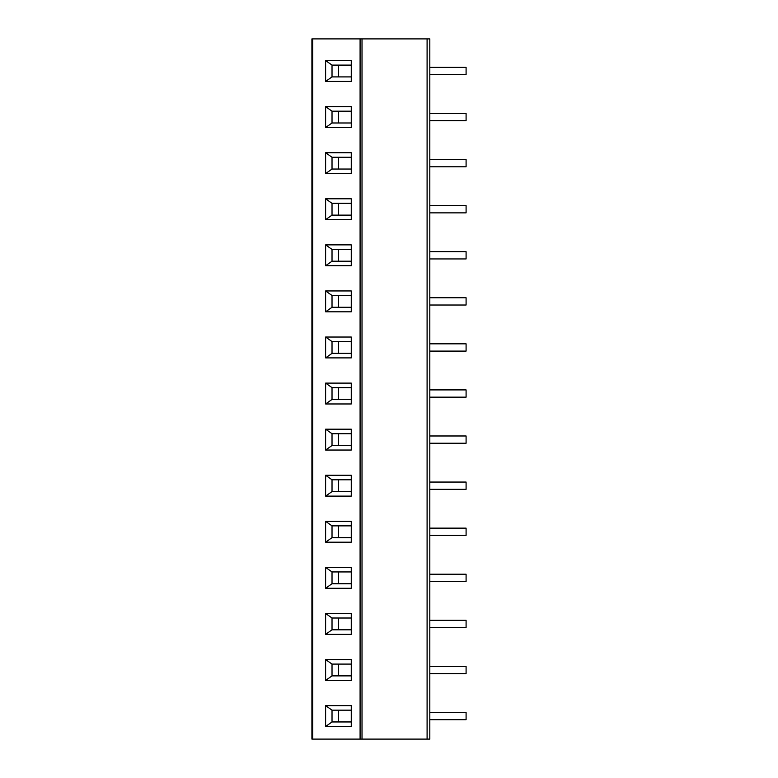 <?xml version="1.0" encoding="UTF-8"?>
<svg xmlns="http://www.w3.org/2000/svg" width="778" height="778" viewBox="0 0 778 778"><rect width="100%" height="100%" fill="white"/><g stroke="black" fill="none" stroke-linecap="round" stroke-linejoin="round"><path stroke-width="1.17" d="M312.698 739.1L311.91 739.1L311.91 38.9L429.816 38.9L429.816 739.1L312.698 739.1L312.698 38.9M325.612 81.437L325.612 60.577L351.267 60.577L351.267 81.437L325.612 81.437L332.021 76.905L332.021 65.109L325.612 60.577M325.612 127.514L325.612 106.654L351.267 106.654L351.267 127.514L325.612 127.514L332.021 122.982L332.021 111.186L325.612 106.654M325.612 173.591L325.612 152.731L351.267 152.731L351.267 173.591L325.612 173.591L332.021 169.05L332.021 157.263L325.612 152.731M325.612 219.668L325.612 198.798L351.267 198.798L351.267 219.668L325.612 219.668L332.021 215.127L332.021 203.34L325.612 198.798M325.612 265.736L325.612 244.876L351.267 244.876L351.267 265.736L325.612 265.736L332.021 261.204L332.021 249.417L325.612 244.876M325.612 311.813L325.612 290.953L351.267 290.953L351.267 311.813L325.612 311.813L332.021 307.281L332.021 295.484L325.612 290.953M325.612 357.89L325.612 337.03L351.267 337.03L351.267 357.89L325.612 357.89L332.021 353.358L332.021 341.561L325.612 337.03M325.612 403.967L325.612 383.107L351.267 383.107L351.267 403.967L325.612 403.967L332.021 399.435L332.021 387.639L325.612 383.107M325.612 450.044L325.612 429.184L351.267 429.184L351.267 450.044L325.612 450.044L332.021 445.502L332.021 433.716L325.612 429.184M325.612 496.121L325.612 475.251L351.267 475.251L351.267 496.121L325.612 496.121L332.021 491.579L332.021 479.793L325.612 475.251M325.612 542.188L325.612 521.328L351.267 521.328L351.267 542.188L325.612 542.188L332.021 537.656L332.021 525.87L325.612 521.328M325.612 588.265L325.612 567.405L351.267 567.405L351.267 588.265L325.612 588.265L332.021 583.733L332.021 571.937L325.612 567.405M325.612 634.342L325.612 613.482L351.267 613.482L351.267 634.342L325.612 634.342L332.021 629.81L332.021 618.014L325.612 613.482M325.612 680.419L325.612 659.559L351.267 659.559L351.267 680.419L325.612 680.419L332.021 675.878L332.021 664.091L325.612 659.559M325.612 726.496L325.612 705.636L351.267 705.636L351.267 726.496L325.612 726.496L332.021 721.955L332.021 710.168L325.612 705.636M338.44 65.109L338.44 76.905M332.021 65.109L351.267 65.109M351.267 76.905L332.021 76.905M338.44 111.186L338.44 122.982M332.021 111.186L351.267 111.186M351.267 122.982L332.021 122.982M338.44 157.263L338.44 169.05M332.021 157.263L351.267 157.263M351.267 169.05L332.021 169.05M338.44 203.34L338.44 215.127M332.021 203.34L351.267 203.34M351.267 215.127L332.021 215.127M338.44 249.417L338.44 261.204M332.021 249.417L351.267 249.417M351.267 261.204L332.021 261.204M338.44 295.484L338.44 307.281M332.021 295.484L351.267 295.484M351.267 307.281L332.021 307.281M338.44 341.561L338.44 353.358M332.021 341.561L351.267 341.561M351.267 353.358L332.021 353.358M338.44 387.639L338.44 399.435M332.021 387.639L351.267 387.639M351.267 399.435L332.021 399.435M338.44 433.716L338.44 445.502M332.021 433.716L351.267 433.716M351.267 445.502L332.021 445.502M338.44 479.793L338.44 491.579M332.021 479.793L351.267 479.793M351.267 491.579L332.021 491.579M338.44 525.87L338.44 537.656M332.021 525.87L351.267 525.87M351.267 537.656L332.021 537.656M338.44 571.937L338.44 583.733M332.021 571.937L351.267 571.937M351.267 583.733L332.021 583.733M338.44 618.014L338.44 629.81M332.021 618.014L351.267 618.014M351.267 629.81L332.021 629.81M338.44 664.091L338.44 675.878M332.021 664.091L351.267 664.091M351.267 675.878L332.021 675.878M338.44 710.168L338.44 721.955M332.021 710.168L351.267 710.168M351.267 721.955L332.021 721.955M429.816 67.375L466.09 67.375L466.09 74.639L429.816 74.639M429.816 113.452L466.09 113.452L466.09 120.707L429.816 120.707M429.816 159.529L466.09 159.529L466.09 166.784L429.816 166.784M429.816 205.606L466.09 205.606L466.09 212.861L429.816 212.861M429.816 251.683L466.09 251.683L466.09 258.938L429.816 258.938M429.816 297.76L466.09 297.76L466.09 305.015L429.816 305.015M429.816 343.827L466.09 343.827L466.09 351.092L429.816 351.092M429.816 389.904L466.09 389.904L466.09 397.159L429.816 397.159M429.816 435.981L466.09 435.981L466.09 443.236L429.816 443.236M429.816 482.059L466.09 482.059L466.09 489.313L429.816 489.313M429.816 528.136L466.09 528.136L466.09 535.39L429.816 535.39M429.816 574.213L466.09 574.213L466.09 581.467L429.816 581.467M429.816 620.28L466.09 620.28L466.09 627.535L429.816 627.535M429.816 666.357L466.09 666.357L466.09 673.612L429.816 673.612M429.816 712.434L466.09 712.434L466.09 719.689L429.816 719.689M427.093 739.1L427.093 38.9M362.013 739.1L362.013 38.9M360.088 739.1L360.088 38.9"/></g></svg>
